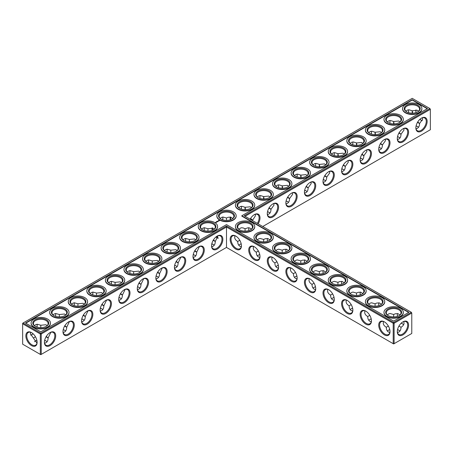 <?xml version="1.0" encoding="UTF-8"?>
<svg xmlns="http://www.w3.org/2000/svg" width="453" height="453" viewBox="0 0 453 453"><rect width="100%" height="100%" fill="white"/><g stroke="black" fill="none" stroke-linecap="round" stroke-linejoin="round"><path stroke-width="0.68" d="M245.073 231.109L245.073 228.731L245.073 231.109M248.72 228.867A7.984 4.609 -120 0 0 248.935 230.537M267.287 239.592A7.984 4.609 -120 0 0 267.508 241.256M285.86 250.311A7.984 4.609 -120 0 0 286.081 251.981M304.433 261.036A7.984 4.609 -120 0 0 304.648 262.7M323.006 271.755A7.984 4.609 -120 0 0 323.221 273.425M341.579 282.479A7.984 4.609 -120 0 0 341.794 284.15M360.152 293.204A7.984 4.609 -120 0 0 360.367 294.869M378.725 303.923A7.984 4.609 -120 0 0 378.94 305.594M397.298 314.648A7.984 4.609 -120 0 0 397.513 316.319M401.375 323.006A7.984 4.609 -120 0 0 402.711 324.025M245.073 216.291L430.35 109.32L430.35 129.739L262.751 226.5M427.156 121.376A7.984 4.609 120 0 0 421.511 118.114A7.984 4.609 120 0 0 415.865 127.893A7.984 4.609 120 0 0 421.511 131.155A7.984 4.609 120 0 0 427.156 121.376M408.583 132.1A7.984 4.609 120 0 0 402.938 128.839A7.984 4.609 120 0 0 397.292 138.618A7.984 4.609 120 0 0 402.938 141.88A7.984 4.609 120 0 0 408.583 132.1M390.01 142.82A7.984 4.609 120 0 0 384.365 139.558A7.984 4.609 120 0 0 378.719 149.337A7.984 4.609 120 0 0 384.365 152.599A7.984 4.609 120 0 0 390.01 142.82M371.437 153.544A7.984 4.609 120 0 0 365.792 150.283A7.984 4.609 120 0 0 360.146 160.062A7.984 4.609 120 0 0 365.792 163.323A7.984 4.609 120 0 0 371.437 153.544M352.864 164.263A7.984 4.609 120 0 0 347.219 161.008A7.984 4.609 120 0 0 341.573 170.787A7.984 4.609 120 0 0 347.219 174.043A7.984 4.609 120 0 0 352.864 164.263M334.291 174.988A7.984 4.609 120 0 0 328.646 171.727A7.984 4.609 120 0 0 323 181.506A7.984 4.609 120 0 0 328.646 184.767A7.984 4.609 120 0 0 334.291 174.988M315.724 185.713A7.984 4.609 120 0 0 310.073 182.451A7.984 4.609 120 0 0 304.427 192.231A7.984 4.609 120 0 0 310.073 195.492A7.984 4.609 120 0 0 315.724 185.713M297.151 196.432A7.984 4.609 120 0 0 291.505 193.176A7.984 4.609 120 0 0 285.86 202.955A7.984 4.609 120 0 0 291.505 206.211A7.984 4.609 120 0 0 297.151 196.432M278.578 207.157A7.984 4.609 120 0 0 272.933 203.895A7.984 4.609 120 0 0 267.287 213.674A7.984 4.609 120 0 0 272.933 216.936A7.984 4.609 120 0 0 278.578 207.157M258.119 223.827A7.984 4.609 120 0 0 260.005 217.882A7.984 4.609 120 0 0 254.359 214.62A7.984 4.609 120 0 0 250.152 219.224M411.33 312.281L411.777 313.051L411.33 312.281L393.651 322.491L226.5 225.985L40.776 333.21L23.097 323.006L22.65 323.776L40.328 333.986L40.776 333.21L41.223 333.986L40.328 333.986L40.328 354.399L40.776 354.659L41.223 354.399L40.328 354.399L22.65 344.189L22.65 323.261L412.224 98.341L429.903 108.55L244.178 215.775L411.33 312.281M226.5 247.429L226.5 227.015L393.204 323.261L394.099 323.261L393.651 322.491L393.204 323.261L393.204 343.68L394.099 343.68L411.777 333.47L411.777 313.051L394.099 323.261L394.099 343.68L393.651 343.935L226.5 247.429L41.223 354.399L41.223 333.986L226.5 227.015L226.5 225.985M248.867 227.757A7.356 4.247 -120 0 0 248.714 229.116A7.356 4.247 -120 0 0 248.85 230.56M267.44 238.482A7.356 4.247 -120 0 0 267.287 239.841A7.356 4.247 -120 0 0 267.423 241.285M286.013 249.201A7.356 4.247 -120 0 0 285.86 250.56A7.356 4.247 -120 0 0 285.996 252.01M304.58 259.926A7.356 4.247 -120 0 0 304.427 261.285A7.356 4.247 -120 0 0 304.563 262.729M323.153 270.651A7.356 4.247 -120 0 0 323 272.01A7.356 4.247 -120 0 0 323.136 273.453M341.726 281.37A7.356 4.247 -120 0 0 341.573 282.729A7.356 4.247 -120 0 0 341.709 284.173M360.299 292.094A7.356 4.247 -120 0 0 360.146 293.453A7.356 4.247 -120 0 0 360.282 294.897M378.872 302.814A7.356 4.247 -120 0 0 378.719 304.173A7.356 4.247 -120 0 0 378.855 305.622M397.445 313.538A7.356 4.247 -120 0 0 397.292 314.897A7.356 4.247 -120 0 0 397.428 316.341M401.307 323.063A7.356 4.247 -120 0 0 402.49 323.906A7.356 4.247 -120 0 0 403.748 324.45M430.35 109.32L429.903 108.55L430.35 109.32M415.871 127.627A7.356 4.247 120 0 0 417.389 130.747A7.356 4.247 120 0 0 423.057 128.777A7.356 4.247 120 0 0 426.262 121.376A7.356 4.247 120 0 0 424.738 118.007A7.356 4.247 120 0 0 421.284 118.25M397.298 138.352A7.356 4.247 120 0 0 398.816 141.472A7.356 4.247 120 0 0 404.484 139.501A7.356 4.247 120 0 0 407.694 132.1A7.356 4.247 120 0 0 406.171 128.731A7.356 4.247 120 0 0 402.711 128.975M378.725 149.077A7.356 4.247 120 0 0 380.243 152.191A7.356 4.247 120 0 0 385.911 150.22A7.356 4.247 120 0 0 389.121 142.82A7.356 4.247 120 0 0 387.598 139.456A7.356 4.247 120 0 0 384.138 139.7M360.152 159.796A7.356 4.247 120 0 0 361.67 162.916A7.356 4.247 120 0 0 367.338 160.945A7.356 4.247 120 0 0 370.548 153.544A7.356 4.247 120 0 0 369.025 150.175A7.356 4.247 120 0 0 365.565 150.419M341.579 170.521A7.356 4.247 120 0 0 343.097 173.635A7.356 4.247 120 0 0 348.765 171.664A7.356 4.247 120 0 0 351.975 164.263A7.356 4.247 120 0 0 350.452 160.9A7.356 4.247 120 0 0 346.992 161.143M323.006 181.245A7.356 4.247 120 0 0 324.524 184.36A7.356 4.247 120 0 0 330.192 182.389A7.356 4.247 120 0 0 333.402 174.988A7.356 4.247 120 0 0 331.879 171.619A7.356 4.247 120 0 0 328.419 171.863M304.433 191.964A7.356 4.247 120 0 0 305.951 195.084A7.356 4.247 120 0 0 311.619 193.114A7.356 4.247 120 0 0 314.829 185.713A7.356 4.247 120 0 0 313.306 182.344A7.356 4.247 120 0 0 309.846 182.587M285.86 202.689A7.356 4.247 120 0 0 287.378 205.804A7.356 4.247 120 0 0 293.046 203.833A7.356 4.247 120 0 0 296.256 196.432A7.356 4.247 120 0 0 294.733 193.069A7.356 4.247 120 0 0 291.273 193.312M267.287 213.408A7.356 4.247 120 0 0 268.81 216.528A7.356 4.247 120 0 0 274.473 214.558A7.356 4.247 120 0 0 277.683 207.157A7.356 4.247 120 0 0 276.16 203.788A7.356 4.247 120 0 0 272.706 204.031M257.361 223.386A7.356 4.247 120 0 0 259.11 217.882A7.356 4.247 120 0 0 257.587 214.512A7.356 4.247 120 0 0 254.133 214.756M35.362 341.064A7.984 4.609 180 0 1 36.903 340.418M44.637 340.413A7.984 4.609 180 0 1 46.189 341.064M63.21 329.693A7.984 4.609 180 0 1 64.762 330.339M81.783 318.969A7.984 4.609 180 0 1 83.335 319.614M100.356 308.244A7.984 4.609 180 0 1 101.908 308.895M118.929 297.525A7.984 4.609 180 0 1 120.481 298.17M137.497 286.8A7.984 4.609 180 0 1 139.054 287.445M156.07 276.081A7.984 4.609 180 0 1 157.627 276.726M174.643 265.356A7.984 4.609 180 0 1 176.194 266.002M193.216 254.631A7.984 4.609 180 0 1 194.767 255.282M211.789 243.912A7.984 4.609 180 0 1 213.34 244.558M239.66 244.558A7.984 4.609 180 0 1 241.211 243.912M258.233 255.282A7.984 4.609 180 0 1 259.784 254.631M276.806 266.002A7.984 4.609 180 0 1 278.357 265.356M295.373 276.726A7.984 4.609 180 0 1 296.93 276.081M267.508 211.744A7.984 4.609 180 0 1 269.059 212.389M286.081 201.019A7.984 4.609 180 0 1 287.632 201.664M304.648 190.3A7.984 4.609 180 0 1 306.205 190.945M323.221 179.575A7.984 4.609 180 0 1 324.778 180.22M341.794 168.85A7.984 4.609 180 0 1 343.346 169.501M360.367 158.131A7.984 4.609 180 0 1 361.919 158.776M378.94 147.406A7.984 4.609 180 0 1 380.492 148.052M397.513 136.681A7.984 4.609 180 0 1 399.065 137.333M416.086 125.962A7.984 4.609 180 0 1 417.638 126.608M313.946 287.445A7.984 4.609 180 0 1 315.503 286.8M332.519 298.17A7.984 4.609 180 0 1 334.071 297.525M351.092 308.895A7.984 4.609 180 0 1 352.644 308.244M369.665 319.614A7.984 4.609 180 0 1 371.217 318.969M388.238 330.339A7.984 4.609 180 0 1 389.79 329.693M397.513 329.693A7.984 4.609 180 0 1 399.065 330.339M412.224 99.717L427.524 108.55L241.806 215.775L408.957 312.281L393.651 321.115L226.5 224.614L40.776 331.839L25.476 323.006L412.224 99.717L412.224 100.056L25.77 323.176M402.938 334.886A7.984 4.609 -60 0 1 397.292 331.624A7.984 4.609 -60 0 1 402.938 321.845A7.984 4.609 -60 0 1 408.583 325.107A7.984 4.609 -60 0 1 402.938 334.886M251.375 229.207L249.971 228.063L248.261 227.729L245.073 228.731L243.035 227.887L241.16 227.774L238.771 229.207M269.943 239.926L267.899 238.561L265.282 238.72L263.646 239.456L263.646 241.834M263.646 239.456L260.09 238.459L258.442 238.941L257.344 239.926M288.516 250.651L286.472 249.286L283.855 249.444L282.219 250.175L282.219 252.553M282.219 250.175L278.657 249.184L277.015 249.66L275.917 250.651M307.089 261.375L305.045 260.005L302.428 260.169L300.792 260.9L300.792 263.278M300.792 260.9L297.23 259.903L295.588 260.384L294.49 261.375M325.662 272.094L323.618 270.73L320.996 270.888L319.359 271.619L319.359 274.003M319.359 271.619L315.803 270.628L314.161 271.104L313.063 272.094M344.235 282.819L342.191 281.455L339.569 281.613L337.932 282.344L337.932 284.722M337.932 282.344L334.376 281.347L332.734 281.828L331.636 282.819M362.808 293.538L360.764 292.174L358.142 292.332L356.505 293.068L356.505 295.447M356.505 293.068L352.949 292.072L351.307 292.553L350.209 293.538M381.381 304.263L379.337 302.898L376.715 303.057L375.078 303.787L375.078 306.166M375.078 303.787L371.522 302.797L369.88 303.272L368.776 304.263M398.946 326.058L401.007 327.247C402.989 326.064 404.008 324.648 404.053 323.006L403.748 321.556M399.954 314.988L397.91 313.623L395.288 313.782L393.651 314.512L393.651 316.89M393.651 314.512L390.095 313.516L388.453 313.997L387.349 314.988M421.284 120.277A7.961 4.598 60 0 1 419.954 119.264M416.097 112.582A7.961 4.598 60 0 1 415.882 110.928M422.309 117.831L422.609 119.264L419.58 123.522C419.489 126.608 418.3 128.346 416.018 128.737M403.736 128.55L404.036 129.988L401.007 134.241C400.916 137.333 399.727 139.071 397.445 139.462M385.163 139.275L385.463 140.707L382.434 144.966C382.343 148.052 381.154 149.79 378.872 150.186M366.59 150L366.89 151.432L363.861 155.685C363.77 158.776 362.581 160.515 360.299 160.906M348.017 160.719L348.317 162.157L345.288 166.41C345.197 169.501 344.008 171.24 341.726 171.63M329.444 171.444L329.75 172.876L326.715 177.134C326.624 180.22 325.441 181.959 323.153 182.349M310.871 182.163L311.177 183.601L308.142 187.853C308.051 190.945 306.868 192.684 304.58 193.074M292.298 192.887L292.604 194.326L289.569 198.578C289.478 201.664 288.295 203.408 286.013 203.799M273.731 203.612L274.031 205.045L271.002 209.303C270.911 212.389 269.722 214.127 267.44 214.518M255.158 214.331L255.458 215.77L252.412 220.532M44.654 340.328A7.356 4.247 180 0 1 45.98 340.933L45.98 340.933A7.356 4.247 180 0 1 47.078 341.743M34.485 341.738A7.356 4.247 180 0 1 35.577 340.933A7.356 4.247 180 0 1 36.886 340.333M63.227 329.603A7.356 4.247 180 0 1 64.547 330.209L64.547 330.209A7.356 4.247 180 0 1 65.651 331.024M81.8 318.884A7.356 4.247 180 0 1 83.12 319.49L83.12 319.49A7.356 4.247 180 0 1 84.224 320.299M100.373 308.159A7.356 4.247 180 0 1 101.693 308.765L101.693 308.765A7.356 4.247 180 0 1 102.791 309.575M118.946 297.44A7.356 4.247 180 0 1 120.266 298.04L120.266 298.04A7.356 4.247 180 0 1 121.364 298.855M137.519 286.715A7.356 4.247 180 0 1 138.839 287.321L138.839 287.321A7.356 4.247 180 0 1 139.937 288.131M156.092 275.99A7.356 4.247 180 0 1 157.412 276.596L157.412 276.596A7.356 4.247 180 0 1 158.51 277.406M174.665 265.271A7.356 4.247 180 0 1 175.985 265.871L175.985 265.871A7.356 4.247 180 0 1 177.083 266.687M193.233 254.546A7.356 4.247 180 0 1 194.558 255.152L194.558 255.152A7.356 4.247 180 0 1 195.656 255.962M211.806 243.822A7.356 4.247 180 0 1 213.125 244.427L213.125 244.427A7.356 4.247 180 0 1 214.229 245.243M238.771 245.243A7.356 4.247 180 0 1 239.875 244.427A7.356 4.247 180 0 1 241.194 243.822M257.344 255.962A7.356 4.247 180 0 1 258.442 255.152A7.356 4.247 180 0 1 259.767 254.546M275.917 266.687A7.356 4.247 180 0 1 277.015 265.871A7.356 4.247 180 0 1 278.335 265.271M294.49 277.406A7.356 4.247 180 0 1 295.588 276.596A7.356 4.247 180 0 1 296.908 275.99M267.525 211.659A7.356 4.247 180 0 1 268.844 212.259L268.844 212.259A7.356 4.247 180 0 1 269.943 213.074M286.098 200.934A7.356 4.247 180 0 1 287.417 201.54L287.417 201.54A7.356 4.247 180 0 1 288.516 202.349M304.671 190.209A7.356 4.247 180 0 1 305.99 190.815L305.99 190.815A7.356 4.247 180 0 1 307.089 191.625M323.244 179.49A7.356 4.247 180 0 1 324.563 180.09L324.563 180.09A7.356 4.247 180 0 1 325.662 180.906M341.817 168.765A7.356 4.247 180 0 1 343.136 169.371L343.136 169.371A7.356 4.247 180 0 1 344.235 170.181M360.384 158.04A7.356 4.247 180 0 1 361.709 158.646L361.709 158.646A7.356 4.247 180 0 1 362.808 159.462M378.957 147.321A7.356 4.247 180 0 1 380.277 147.927L380.277 147.927A7.356 4.247 180 0 1 381.381 148.737M397.53 136.596A7.356 4.247 180 0 1 398.85 137.202L398.85 137.202A7.356 4.247 180 0 1 399.954 138.012M416.103 125.877A7.356 4.247 180 0 1 417.423 126.478L417.423 126.478A7.356 4.247 180 0 1 418.521 127.293M313.063 288.131A7.356 4.247 180 0 1 314.161 287.321A7.356 4.247 180 0 1 315.481 286.715M331.636 298.855A7.356 4.247 180 0 1 332.734 298.04A7.356 4.247 180 0 1 334.054 297.44M350.209 309.575A7.356 4.247 180 0 1 351.307 308.765A7.356 4.247 180 0 1 352.627 308.159M368.776 320.299A7.356 4.247 180 0 1 369.88 319.49A7.356 4.247 180 0 1 371.2 318.884M397.53 329.603A7.356 4.247 180 0 1 398.85 330.209L398.85 330.209A7.356 4.247 180 0 1 399.954 331.024M387.349 331.024A7.356 4.247 180 0 1 388.453 330.209A7.356 4.247 180 0 1 389.773 329.603M241.806 215.775L241.806 216.121L408.657 312.451M427.23 108.72L412.224 100.056M402.711 321.981A7.356 4.247 -60 0 1 406.171 321.738A7.356 4.247 -60 0 1 407.298 327.632A7.356 4.247 -60 0 1 402.49 334.11A7.356 4.247 -60 0 1 398.816 334.478A7.356 4.247 -60 0 1 397.298 331.358M258.352 251.002L256.29 252.191C256.324 254.501 257.044 256.087 258.442 256.953L259.852 257.412M253.55 246.5L253.244 247.944C253.289 249.592 254.309 251.007 256.29 252.191M239.66 229.886A7.356 4.247 180 0 1 237.717 227.015A7.356 4.247 180 0 1 242.259 223.091A7.356 4.247 180 0 1 250.271 224.014A7.356 4.247 180 0 1 252.429 227.015A7.356 4.247 180 0 1 250.486 229.886M239.779 240.277L237.717 241.466C237.751 243.776 238.471 245.367 239.875 246.228L241.279 246.687M234.977 235.775L234.671 237.225C234.716 238.873 235.736 240.283 237.717 241.466M276.925 261.726L274.863 262.916C274.897 265.226 275.611 266.811 277.015 267.678L278.425 268.131M272.123 257.219L271.817 258.669C271.862 260.316 272.876 261.732 274.863 262.916M258.233 240.611A7.356 4.247 180 0 1 256.29 237.734A7.356 4.247 180 0 1 260.832 233.816A7.356 4.247 180 0 1 268.844 234.733A7.356 4.247 180 0 1 271.002 237.734A7.356 4.247 180 0 1 269.059 240.611M295.498 272.446L293.436 273.635C293.47 275.945 294.184 277.536 295.588 278.397L296.998 278.855M290.696 267.944L290.39 269.388C290.435 271.036 291.449 272.451 293.436 273.635M276.806 251.336A7.356 4.247 180 0 1 274.863 248.459A7.356 4.247 180 0 1 279.405 244.535A7.356 4.247 180 0 1 287.417 245.458A7.356 4.247 180 0 1 289.569 248.459A7.356 4.247 180 0 1 287.632 251.336M314.071 283.17L312.009 284.359C312.038 286.67 312.757 288.255 314.161 289.122L315.565 289.58M309.269 278.669L308.963 280.113C309.008 281.76 310.022 283.176 312.009 284.359M295.373 262.055A7.356 4.247 180 0 1 293.436 259.184A7.356 4.247 180 0 1 297.978 255.26A7.356 4.247 180 0 1 305.99 256.183A7.356 4.247 180 0 1 308.142 259.184A7.356 4.247 180 0 1 306.205 262.055M332.638 293.895L330.582 295.084C330.611 297.395 331.33 298.98 332.734 299.841L334.138 300.299M327.842 289.388L327.536 290.837C327.581 292.485 328.595 293.901 330.582 295.084M313.946 272.78A7.356 4.247 180 0 1 312.009 269.903A7.356 4.247 180 0 1 316.545 265.985A7.356 4.247 180 0 1 324.563 266.902A7.356 4.247 180 0 1 326.715 269.903A7.356 4.247 180 0 1 324.778 272.78M351.211 304.614L349.15 305.803C349.184 308.114 349.903 309.705 351.307 310.565L352.711 311.024M346.415 300.113L346.103 301.556C346.154 303.204 347.168 304.62 349.15 305.803M332.519 283.499A7.356 4.247 180 0 1 330.582 280.628A7.356 4.247 180 0 1 335.118 276.704A7.356 4.247 180 0 1 343.136 277.627A7.356 4.247 180 0 1 345.288 280.628A7.356 4.247 180 0 1 343.346 283.499M369.784 315.339L367.723 316.528C367.757 318.838 368.476 320.424 369.88 321.29L371.284 321.749M364.982 310.832L364.676 312.281C364.727 313.929 365.741 315.345 367.723 316.528M351.092 294.224A7.356 4.247 180 0 1 349.15 291.353A7.356 4.247 180 0 1 353.691 287.429A7.356 4.247 180 0 1 361.709 288.346A7.356 4.247 180 0 1 363.861 291.353A7.356 4.247 180 0 1 361.919 294.224M388.357 326.058L386.296 327.247C386.33 329.558 387.049 331.149 388.453 332.009L389.857 332.468M383.555 321.556L383.249 323.006C383.295 324.648 384.314 326.064 386.296 327.247M369.665 304.948A7.356 4.247 180 0 1 367.723 302.072A7.356 4.247 180 0 1 372.264 298.148A7.356 4.247 180 0 1 380.277 299.071A7.356 4.247 180 0 1 382.434 302.072A7.356 4.247 180 0 1 380.492 304.948M397.445 332.468L398.85 332.009C400.254 331.149 400.973 329.558 401.007 327.247M388.238 315.667A7.356 4.247 180 0 1 386.296 312.796A7.356 4.247 180 0 1 390.837 308.872A7.356 4.247 180 0 1 398.85 309.795A7.356 4.247 180 0 1 401.007 312.796A7.356 4.247 180 0 1 399.065 315.667M422.309 120.702A7.333 4.236 60 0 1 421.064 120.158A7.333 4.236 60 0 1 419.891 119.326M416.013 112.61A7.333 4.236 60 0 1 415.877 111.178A7.333 4.236 60 0 1 416.03 109.83M405.922 111.257L407.321 110.113L409.031 109.779L412.247 110.792L417.423 110.283L418.515 111.262M417.802 122.038C420.254 123.929 420.129 124.003 417.423 122.259M412.236 113.278C412.077 110.068 412.207 110 412.615 113.057M406.811 111.936A7.356 4.247 180 0 1 404.869 109.065A7.356 4.247 180 0 1 409.41 105.141A7.356 4.247 180 0 1 417.423 106.064A7.356 4.247 180 0 1 419.58 109.065A7.356 4.247 180 0 1 417.638 111.936M387.349 121.976L388.753 120.838L390.458 120.504L393.674 121.517L398.85 121.008L399.942 121.987M399.229 132.763C401.681 134.654 401.556 134.728 398.85 132.984M393.668 123.997C393.51 120.792 393.634 120.719 394.042 123.782M388.238 122.661A7.356 4.247 180 0 1 386.296 119.79A7.356 4.247 180 0 1 390.837 115.866A7.356 4.247 180 0 1 398.85 116.783A7.356 4.247 180 0 1 401.007 119.79A7.356 4.247 180 0 1 399.065 122.661M368.776 132.701L370.18 131.557L371.89 131.223L375.101 132.236L380.277 131.727L381.369 132.706M380.656 143.488C383.108 145.373 382.983 145.447 380.277 143.703M375.095 134.722C374.937 131.517 375.061 131.444 375.469 134.507M369.665 133.386A7.356 4.247 180 0 1 367.723 130.509A7.356 4.247 180 0 1 372.264 126.585A7.356 4.247 180 0 1 380.277 127.508A7.356 4.247 180 0 1 382.434 130.509A7.356 4.247 180 0 1 380.492 133.386M350.209 143.425L351.607 142.282L353.317 141.948L356.528 142.961L361.709 142.452L362.796 143.431M362.083 154.207C364.535 156.098 364.41 156.172 361.709 154.428M356.522 145.447C356.364 142.236 356.488 142.163 356.902 145.226M351.092 144.105A7.356 4.247 180 0 1 349.15 141.234A7.356 4.247 180 0 1 353.691 137.31A7.356 4.247 180 0 1 361.709 138.233A7.356 4.247 180 0 1 363.861 141.234A7.356 4.247 180 0 1 361.919 144.105M331.636 154.145L333.034 153.001L334.744 152.672L337.955 153.686L343.136 153.176L344.229 154.156M343.51 164.932C345.962 166.823 345.837 166.897 343.136 165.147M337.949 156.166C337.791 152.961 337.915 152.888 338.329 155.951M332.519 154.83A7.356 4.247 180 0 1 330.582 151.959A7.356 4.247 180 0 1 335.118 148.035A7.356 4.247 180 0 1 343.136 148.952A7.356 4.247 180 0 1 345.288 151.959A7.356 4.247 180 0 1 343.346 154.83M313.063 164.869L314.461 163.726L316.171 163.391L319.382 164.405L324.563 163.895L325.656 164.875M324.943 175.656C327.389 177.542 327.264 177.616 324.563 175.872M319.376 166.891C319.218 163.686 319.342 163.612 319.756 166.67M313.946 165.555A7.356 4.247 180 0 1 312.009 162.678A7.356 4.247 180 0 1 316.545 158.754A7.356 4.247 180 0 1 324.563 159.677A7.356 4.247 180 0 1 326.715 162.678A7.356 4.247 180 0 1 324.778 165.555M294.49 175.594L295.888 174.45L297.598 174.116L300.809 175.13L305.99 174.62L307.083 175.6M306.37 186.376C308.821 188.267 308.691 188.34 305.99 186.596M300.803 177.616C300.645 174.405 300.769 174.331 301.183 177.395M295.373 176.274A7.356 4.247 180 0 1 293.436 173.403A7.356 4.247 180 0 1 297.978 169.479A7.356 4.247 180 0 1 305.99 170.402A7.356 4.247 180 0 1 308.142 173.403A7.356 4.247 180 0 1 306.205 176.274M275.917 186.313L277.315 185.169L279.025 184.841L282.236 185.855L287.417 185.345L288.51 186.319M287.797 197.1C290.248 198.992 290.118 199.06 287.417 197.315M282.23 188.335C282.072 185.13 282.196 185.056 282.61 188.12M276.806 186.998A7.356 4.247 180 0 1 274.863 184.122A7.356 4.247 180 0 1 279.405 180.203A7.356 4.247 180 0 1 287.417 181.121A7.356 4.247 180 0 1 289.569 184.122A7.356 4.247 180 0 1 287.632 186.998M257.344 197.038L258.742 195.894L260.452 195.56L263.663 196.574L268.844 196.064L269.937 197.044M269.224 207.819C271.675 209.711 271.551 209.784 268.844 208.04M263.657 199.06C263.499 195.849 263.629 195.781 264.037 198.839M258.233 197.718A7.356 4.247 180 0 1 256.29 194.847A7.356 4.247 180 0 1 260.832 190.923A7.356 4.247 180 0 1 268.844 191.846A7.356 4.247 180 0 1 271.002 194.847A7.356 4.247 180 0 1 269.059 197.718M238.771 207.757L240.169 206.613L241.879 206.285L245.096 207.298L250.271 206.789L251.364 207.768M250.651 218.544C253.102 220.435 252.978 220.509 250.271 218.765M245.09 209.779C244.926 206.574 245.056 206.5 245.464 209.563M239.66 208.442A7.356 4.247 180 0 1 237.717 205.571A7.356 4.247 180 0 1 242.259 201.647A7.356 4.247 180 0 1 250.271 202.565A7.356 4.247 180 0 1 252.429 205.571A7.356 4.247 180 0 1 250.486 208.442M230.753 219.677A7.333 4.236 60 0 1 230.69 217.1M408.363 112.587A7.984 4.609 120 0 0 408.578 110.917M389.79 123.307A7.984 4.609 120 0 0 390.005 121.642M371.217 134.031A7.984 4.609 120 0 0 371.432 132.361M352.644 144.756A7.984 4.609 120 0 0 352.864 143.086M334.071 155.475A7.984 4.609 120 0 0 334.291 153.81M315.503 166.2A7.984 4.609 120 0 0 315.718 164.53M296.93 176.919A7.984 4.609 120 0 0 297.145 175.254M278.357 187.644A7.984 4.609 120 0 0 278.572 185.979M259.784 198.369A7.984 4.609 120 0 0 259.999 196.698M241.211 209.088A7.984 4.609 120 0 0 241.426 207.423M222.853 218.142A7.984 4.609 -60 0 1 222.638 219.813M204.28 228.867A7.984 4.609 -60 0 1 204.065 230.537M185.713 239.592A7.984 4.609 -60 0 1 185.492 241.256M167.14 250.311A7.984 4.609 -60 0 1 166.919 251.981M148.567 261.036A7.984 4.609 -60 0 1 148.352 262.7M129.994 271.755A7.984 4.609 -60 0 1 129.779 273.425M111.421 282.479A7.984 4.609 -60 0 1 111.206 284.15M92.848 293.204A7.984 4.609 -60 0 1 92.633 294.869M74.275 303.923A7.984 4.609 -60 0 1 74.06 305.594M55.702 314.648A7.984 4.609 -60 0 1 55.487 316.319M37.129 325.373A7.984 4.609 -60 0 1 36.914 327.038M33.046 333.736A7.984 4.609 -60 0 1 31.716 334.75M31.489 332.587L31.489 332.587A7.961 4.598 60 0 1 37.123 342.338A7.961 4.598 60 0 1 31.489 345.588A7.961 4.598 60 0 1 25.861 335.837A7.961 4.598 60 0 1 31.489 332.587L31.489 332.587M211.568 245.843A7.984 4.609 -60 0 1 217.214 236.064A7.984 4.609 -60 0 1 222.859 239.326A7.984 4.609 -60 0 1 217.214 249.105A7.984 4.609 -60 0 1 211.568 245.843M192.995 256.568A7.984 4.609 -60 0 1 198.641 246.789A7.984 4.609 -60 0 1 204.286 250.045A7.984 4.609 -60 0 1 198.641 259.824A7.984 4.609 -60 0 1 192.995 256.568M174.422 267.287A7.984 4.609 -60 0 1 180.068 257.508A7.984 4.609 -60 0 1 185.713 260.769A7.984 4.609 -60 0 1 180.068 270.549A7.984 4.609 -60 0 1 174.422 267.287M155.849 278.012A7.984 4.609 -60 0 1 161.495 268.233A7.984 4.609 -60 0 1 167.14 271.494A7.984 4.609 -60 0 1 161.495 281.273A7.984 4.609 -60 0 1 155.849 278.012M137.276 288.737A7.984 4.609 -60 0 1 142.927 278.957A7.984 4.609 -60 0 1 148.573 282.213A7.984 4.609 -60 0 1 142.927 291.992A7.984 4.609 -60 0 1 137.276 288.737M118.709 299.456A7.984 4.609 -60 0 1 124.354 289.677A7.984 4.609 -60 0 1 130 292.938A7.984 4.609 -60 0 1 124.354 302.717A7.984 4.609 -60 0 1 118.709 299.456M100.136 310.18A7.984 4.609 -60 0 1 105.781 300.401A7.984 4.609 -60 0 1 111.427 303.663A7.984 4.609 -60 0 1 105.781 313.442A7.984 4.609 -60 0 1 100.136 310.18M81.563 320.9A7.984 4.609 -60 0 1 87.208 311.12A7.984 4.609 -60 0 1 92.854 314.382A7.984 4.609 -60 0 1 87.208 324.161A7.984 4.609 -60 0 1 81.563 320.9M62.99 331.624A7.984 4.609 -60 0 1 68.635 321.845A7.984 4.609 -60 0 1 74.281 325.107A7.984 4.609 -60 0 1 68.635 334.886A7.984 4.609 -60 0 1 62.99 331.624M44.417 342.349A7.984 4.609 -60 0 1 50.062 332.57A7.984 4.609 -60 0 1 55.708 335.826A7.984 4.609 -60 0 1 50.062 345.605A7.984 4.609 -60 0 1 44.417 342.349M297.151 278.012A7.984 4.609 -120 0 0 291.505 268.233A7.984 4.609 -120 0 0 285.86 271.494A7.984 4.609 -120 0 0 291.505 281.273A7.984 4.609 -120 0 0 297.151 278.012M278.578 267.287A7.984 4.609 -120 0 0 272.933 257.508A7.984 4.609 -120 0 0 267.287 260.769A7.984 4.609 -120 0 0 272.933 270.549A7.984 4.609 -120 0 0 278.578 267.287M260.005 256.568A7.984 4.609 -120 0 0 254.359 246.789A7.984 4.609 -120 0 0 248.714 250.045A7.984 4.609 -120 0 0 254.359 259.824A7.984 4.609 -120 0 0 260.005 256.568M241.432 245.843A7.984 4.609 -120 0 0 235.786 236.064A7.984 4.609 -120 0 0 230.141 239.326A7.984 4.609 -120 0 0 235.786 249.105A7.984 4.609 -120 0 0 241.432 245.843M390.01 331.624A7.984 4.609 -120 0 0 384.365 321.845A7.984 4.609 -120 0 0 378.719 325.107A7.984 4.609 -120 0 0 384.365 334.886A7.984 4.609 -120 0 0 390.01 331.624M371.437 320.9A7.984 4.609 -120 0 0 365.792 311.12A7.984 4.609 -120 0 0 360.146 314.382A7.984 4.609 -120 0 0 365.792 324.161A7.984 4.609 -120 0 0 371.437 320.9M352.864 310.18A7.984 4.609 -120 0 0 347.219 300.401A7.984 4.609 -120 0 0 341.573 303.663A7.984 4.609 -120 0 0 347.219 313.442A7.984 4.609 -120 0 0 352.864 310.18M334.291 299.456A7.984 4.609 -120 0 0 328.646 289.677A7.984 4.609 -120 0 0 323 292.938A7.984 4.609 -120 0 0 328.646 302.717A7.984 4.609 -120 0 0 334.291 299.456M315.724 288.737A7.984 4.609 -120 0 0 310.073 278.957A7.984 4.609 -120 0 0 304.427 282.213A7.984 4.609 -120 0 0 310.073 291.992A7.984 4.609 -120 0 0 315.724 288.737M46.353 336.494C48.805 338.385 48.681 338.459 45.98 336.709M50.861 332.281L48.131 337.972C48.041 341.058 46.852 342.802 44.57 343.193M36.97 343.17L30.391 333.736L30.691 332.298M35.47 336.789L33.42 337.972M64.926 325.769C67.378 327.661 67.254 327.734 64.547 325.99M69.434 321.562L66.704 327.247C66.614 330.339 65.425 332.077 63.143 332.468M83.499 315.05C85.951 316.941 85.827 317.009 83.12 315.265M88.007 310.837L85.277 316.528C85.187 319.614 83.998 321.353 81.716 321.749M102.072 304.325C104.524 306.217 104.4 306.29 101.693 304.546M106.58 300.113L103.85 305.803C103.76 308.895 102.571 310.633 100.289 311.024M120.645 293.601C123.097 295.492 122.973 295.566 120.266 293.821M125.147 289.393L122.418 295.084C122.327 298.17 121.144 299.909 118.862 300.299M139.218 282.882C141.67 284.773 141.546 284.846 138.839 283.097M143.72 278.669L140.991 284.359C140.9 287.445 139.717 289.19 137.435 289.58M157.791 272.157C160.243 274.048 160.113 274.122 157.412 272.378M162.293 267.944L159.564 273.635C159.473 276.726 158.29 278.465 156.002 278.855M176.359 261.438C178.816 263.323 178.686 263.397 175.985 261.653M180.866 257.225L178.137 262.916C178.046 266.002 176.863 267.74 174.575 268.131M194.932 250.713C197.383 252.604 197.259 252.678 194.558 250.928M199.439 246.5L196.71 252.191C196.619 255.277 195.43 257.021 193.148 257.412M213.505 239.988C215.956 241.879 215.832 241.953 213.125 240.209M218.012 235.781L215.283 241.466C215.192 244.558 214.003 246.296 211.721 246.687M50.436 323.176A9.666 5.578 180 0 1 50.442 323.346A9.666 5.578 180 0 1 40.776 328.929A9.666 5.578 180 0 1 31.11 323.346A9.666 5.578 180 0 1 31.115 323.176M69.009 312.451A9.666 5.578 180 0 1 69.015 312.627A9.666 5.578 180 0 1 59.349 318.204A9.666 5.578 180 0 1 49.683 312.627A9.666 5.578 180 0 1 49.688 312.451M87.582 301.732A9.666 5.578 180 0 1 87.588 301.902A9.666 5.578 180 0 1 77.922 307.479A9.666 5.578 180 0 1 68.256 301.902A9.666 5.578 180 0 1 68.261 301.732M106.155 291.007A9.666 5.578 180 0 1 106.161 291.177A9.666 5.578 180 0 1 96.495 296.76A9.666 5.578 180 0 1 86.829 291.177A9.666 5.578 180 0 1 86.834 291.007M124.728 280.282A9.666 5.578 180 0 1 124.734 280.458A9.666 5.578 180 0 1 115.068 286.036A9.666 5.578 180 0 1 105.402 280.458A9.666 5.578 180 0 1 105.407 280.282M143.301 269.563A9.666 5.578 180 0 1 143.307 269.733A9.666 5.578 180 0 1 133.641 275.316A9.666 5.578 180 0 1 123.975 269.733A9.666 5.578 180 0 1 123.975 269.563M161.874 258.839A9.666 5.578 180 0 1 161.874 259.008A9.666 5.578 180 0 1 152.208 264.592A9.666 5.578 180 0 1 142.548 259.008A9.666 5.578 180 0 1 142.548 258.839M180.441 248.119A9.666 5.578 180 0 1 180.447 248.289A9.666 5.578 180 0 1 170.781 253.867A9.666 5.578 180 0 1 161.115 248.289A9.666 5.578 180 0 1 161.121 248.119M199.014 237.395A9.666 5.578 180 0 1 199.02 237.565A9.666 5.578 180 0 1 189.354 243.148A9.666 5.578 180 0 1 179.688 237.565A9.666 5.578 180 0 1 179.694 237.395M217.587 226.67A9.666 5.578 180 0 1 217.593 226.845A9.666 5.578 180 0 1 207.927 232.423A9.666 5.578 180 0 1 198.261 226.845A9.666 5.578 180 0 1 198.267 226.67M215.469 222.683L215.045 222.593L215.469 222.683M215.526 222.417L215.888 222.446L215.526 222.389M216.687 222.191L216.279 221.953L216.687 222.163M216.319 222.4L215.911 222.168L216.319 222.4M216.806 222.123L216.625 221.755L216.806 222.123M216.789 221.324L217.078 221.347L216.789 221.324M217.083 221.676L217.491 221.698L216.761 221.676L217.168 221.913M217.848 221.523L217.214 221.415L217.848 221.494M218.176 221.279L217.678 221.149L218.176 221.33M218.527 221.064L217.927 221.064L218.527 221.064M219.399 220.787L219.133 220.39L218.448 220.543L218.708 220.939L219.399 220.787M310.452 258.839A9.666 5.578 180 0 1 310.452 259.008A9.666 5.578 180 0 1 300.792 264.592A9.666 5.578 180 0 1 291.126 259.008A9.666 5.578 180 0 1 291.126 258.839M329.025 269.563A9.666 5.578 180 0 1 329.025 269.733A9.666 5.578 180 0 1 319.359 275.316A9.666 5.578 180 0 1 309.693 269.733A9.666 5.578 180 0 1 309.699 269.563M347.593 280.282A9.666 5.578 180 0 1 347.598 280.458A9.666 5.578 180 0 1 337.932 286.036A9.666 5.578 180 0 1 328.266 280.458A9.666 5.578 180 0 1 328.272 280.282M366.166 291.007A9.666 5.578 180 0 1 366.171 291.177A9.666 5.578 180 0 1 356.505 296.76A9.666 5.578 180 0 1 346.839 291.177A9.666 5.578 180 0 1 346.845 291.007M384.739 301.732A9.666 5.578 180 0 1 384.744 301.902A9.666 5.578 180 0 1 375.078 307.479A9.666 5.578 180 0 1 365.412 301.902A9.666 5.578 180 0 1 365.418 301.732M403.312 312.451A9.666 5.578 180 0 1 403.317 312.627A9.666 5.578 180 0 1 393.651 318.204A9.666 5.578 180 0 1 383.985 312.627A9.666 5.578 180 0 1 383.991 312.451M236.16 215.951A9.666 5.578 180 0 1 236.166 216.121A9.666 5.578 180 0 1 226.5 221.698A9.666 5.578 180 0 1 216.834 216.121A9.666 5.578 180 0 1 216.84 215.951M254.733 205.226A9.666 5.578 180 0 1 254.739 205.396A9.666 5.578 180 0 1 245.073 210.979A9.666 5.578 180 0 1 235.407 205.396A9.666 5.578 180 0 1 235.413 205.226M273.306 194.501A9.666 5.578 180 0 1 273.312 194.677A9.666 5.578 180 0 1 263.646 200.254A9.666 5.578 180 0 1 253.98 194.677A9.666 5.578 180 0 1 253.986 194.501M254.733 226.67A9.666 5.578 180 0 1 254.739 226.845A9.666 5.578 180 0 1 245.073 232.423A9.666 5.578 180 0 1 235.407 226.845A9.666 5.578 180 0 1 235.413 226.67M273.306 237.395A9.666 5.578 180 0 1 273.312 237.565A9.666 5.578 180 0 1 263.646 243.148A9.666 5.578 180 0 1 253.98 237.565A9.666 5.578 180 0 1 253.986 237.395M291.879 183.782A9.666 5.578 180 0 1 291.885 183.952A9.666 5.578 180 0 1 282.219 189.535A9.666 5.578 180 0 1 272.553 183.952A9.666 5.578 180 0 1 272.559 183.782M310.452 173.057A9.666 5.578 180 0 1 310.452 173.227A9.666 5.578 180 0 1 300.792 178.81A9.666 5.578 180 0 1 291.126 173.227A9.666 5.578 180 0 1 291.126 173.057M329.025 162.338A9.666 5.578 180 0 1 329.025 162.508A9.666 5.578 180 0 1 319.359 168.086A9.666 5.578 180 0 1 309.693 162.508A9.666 5.578 180 0 1 309.699 162.338M291.879 248.119A9.666 5.578 180 0 1 291.885 248.289A9.666 5.578 180 0 1 282.219 253.867A9.666 5.578 180 0 1 272.553 248.289A9.666 5.578 180 0 1 272.559 248.119M347.593 151.613A9.666 5.578 180 0 1 347.598 151.783A9.666 5.578 180 0 1 337.932 157.367A9.666 5.578 180 0 1 328.266 151.783A9.666 5.578 180 0 1 328.272 151.613M366.166 140.889A9.666 5.578 180 0 1 366.171 141.064A9.666 5.578 180 0 1 356.505 146.642A9.666 5.578 180 0 1 346.839 141.064A9.666 5.578 180 0 1 346.845 140.889M384.739 130.17A9.666 5.578 180 0 1 384.744 130.339A9.666 5.578 180 0 1 375.078 135.917A9.666 5.578 180 0 1 365.412 130.339A9.666 5.578 180 0 1 365.418 130.17M403.312 119.445A9.666 5.578 180 0 1 403.317 119.615A9.666 5.578 180 0 1 393.651 125.198A9.666 5.578 180 0 1 383.985 119.615A9.666 5.578 180 0 1 383.991 119.445M421.885 108.72A9.666 5.578 180 0 1 421.89 108.896A9.666 5.578 180 0 1 412.224 114.473A9.666 5.578 180 0 1 402.558 108.896A9.666 5.578 180 0 1 402.564 108.72M236.013 236.2A7.356 4.247 -120 0 0 232.553 235.956A7.356 4.247 -120 0 0 232.553 244.45A7.356 4.247 -120 0 0 239.909 248.697A7.356 4.247 -120 0 0 241.426 245.577M254.586 246.925A7.356 4.247 -120 0 0 251.126 246.681A7.356 4.247 -120 0 0 251.126 255.175A7.356 4.247 -120 0 0 258.482 259.416A7.356 4.247 -120 0 0 259.999 256.302M250.719 223.238A7.984 4.609 180 0 1 250.719 229.762A7.984 4.609 180 0 1 239.427 229.762A7.984 4.609 180 0 1 239.427 223.238A7.984 4.609 180 0 1 250.719 223.238M230.294 217.032A7.356 4.247 -120 0 0 230.141 218.391A7.356 4.247 -120 0 0 230.277 219.841M232.802 218.482L230.758 217.117L228.136 217.276L226.5 218.006L226.5 220.385M226.5 218.006L222.944 217.015L221.302 217.491L220.198 218.482M221.087 219.167A7.356 4.247 180 0 1 219.144 216.291A7.356 4.247 180 0 1 223.686 212.366A7.356 4.247 180 0 1 231.698 213.289A7.356 4.247 180 0 1 233.856 216.291A7.356 4.247 180 0 1 231.913 219.167M212.491 227.944A7.356 4.247 -120 0 0 212.633 230.226M216.336 236.647A7.356 4.247 -120 0 0 218.244 237.91M273.159 257.644A7.356 4.247 -120 0 0 269.699 257.4A7.356 4.247 -120 0 0 269.699 265.894A7.356 4.247 -120 0 0 277.055 270.141A7.356 4.247 -120 0 0 278.572 267.021M269.292 233.963A7.984 4.609 180 0 1 269.292 240.481A7.984 4.609 180 0 1 258 240.481A7.984 4.609 180 0 1 258 233.963A7.984 4.609 180 0 1 269.292 233.963M291.732 268.369A7.356 4.247 -120 0 0 288.272 268.125A7.356 4.247 -120 0 0 288.272 276.619A7.356 4.247 -120 0 0 295.628 280.866A7.356 4.247 -120 0 0 297.145 277.746M287.865 244.688A7.984 4.609 180 0 1 287.865 251.205A7.984 4.609 180 0 1 276.573 251.205A7.984 4.609 180 0 1 276.573 244.688A7.984 4.609 180 0 1 287.865 244.688M310.305 279.093A7.356 4.247 -120 0 0 306.845 278.85A7.356 4.247 -120 0 0 306.845 287.338A7.356 4.247 -120 0 0 314.201 291.585A7.356 4.247 -120 0 0 315.718 288.47M306.438 255.407A7.984 4.609 180 0 1 306.438 261.925A7.984 4.609 180 0 1 295.141 261.925A7.984 4.609 180 0 1 295.141 255.407A7.984 4.609 180 0 1 306.438 255.407M328.878 289.812A7.356 4.247 -120 0 0 325.418 289.569A7.356 4.247 -120 0 0 325.418 298.063A7.356 4.247 -120 0 0 332.768 302.31A7.356 4.247 -120 0 0 334.291 299.19M325.011 266.132A7.984 4.609 180 0 1 325.011 272.649A7.984 4.609 180 0 1 313.714 272.649A7.984 4.609 180 0 1 313.714 266.132A7.984 4.609 180 0 1 325.011 266.132M347.445 300.537A7.356 4.247 -120 0 0 343.991 300.294A7.356 4.247 -120 0 0 343.991 308.787A7.356 4.247 -120 0 0 351.341 313.029A7.356 4.247 -120 0 0 352.864 309.914M343.578 276.851A7.984 4.609 180 0 1 343.578 283.374A7.984 4.609 180 0 1 332.287 283.374A7.984 4.609 180 0 1 332.287 276.851A7.984 4.609 180 0 1 343.578 276.851M366.018 311.262A7.356 4.247 -120 0 0 362.559 311.018A7.356 4.247 -120 0 0 362.559 319.507A7.356 4.247 -120 0 0 369.914 323.753A7.356 4.247 -120 0 0 371.432 320.639M362.151 287.576A7.984 4.609 180 0 1 362.151 294.093A7.984 4.609 180 0 1 350.86 294.093A7.984 4.609 180 0 1 350.86 287.576A7.984 4.609 180 0 1 362.151 287.576M384.591 321.981A7.356 4.247 -120 0 0 381.132 321.738A7.356 4.247 -120 0 0 381.132 330.231A7.356 4.247 -120 0 0 388.487 334.478A7.356 4.247 -120 0 0 390.005 331.358M380.724 298.3A7.984 4.609 180 0 1 380.724 304.818A7.984 4.609 180 0 1 369.433 304.818A7.984 4.609 180 0 1 369.433 298.3A7.984 4.609 180 0 1 380.724 298.3M399.297 309.02A7.984 4.609 180 0 1 399.297 315.543A7.984 4.609 180 0 1 388.006 315.543A7.984 4.609 180 0 1 388.006 309.02A7.984 4.609 180 0 1 399.297 309.02M408.447 112.61A7.356 4.247 120 0 0 408.583 111.166A7.356 4.247 120 0 0 408.43 109.807M417.87 105.289A7.984 4.609 180 0 1 417.87 111.812A7.984 4.609 180 0 1 406.579 111.812A7.984 4.609 180 0 1 406.579 105.289A7.984 4.609 180 0 1 417.87 105.289M389.874 123.335A7.356 4.247 120 0 0 390.01 121.891A7.356 4.247 120 0 0 389.857 120.532M399.297 116.013A7.984 4.609 180 0 1 399.297 122.531A7.984 4.609 180 0 1 388.006 122.531A7.984 4.609 180 0 1 388.006 116.013A7.984 4.609 180 0 1 399.297 116.013M371.301 134.06A7.356 4.247 120 0 0 371.437 132.61A7.356 4.247 120 0 0 371.284 131.251M380.724 126.738A7.984 4.609 180 0 1 380.724 133.256A7.984 4.609 180 0 1 369.433 133.256A7.984 4.609 180 0 1 369.433 126.738A7.984 4.609 180 0 1 380.724 126.738M352.728 144.779A7.356 4.247 120 0 0 352.864 143.335A7.356 4.247 120 0 0 352.711 141.976M362.151 137.457A7.984 4.609 180 0 1 362.151 143.98A7.984 4.609 180 0 1 350.86 143.98A7.984 4.609 180 0 1 350.86 137.457A7.984 4.609 180 0 1 362.151 137.457M334.155 155.504A7.356 4.247 120 0 0 334.291 154.06A7.356 4.247 120 0 0 334.138 152.701M343.578 148.182A7.984 4.609 180 0 1 343.578 154.7A7.984 4.609 180 0 1 332.287 154.7A7.984 4.609 180 0 1 332.287 148.182A7.984 4.609 180 0 1 343.578 148.182M315.582 166.228A7.356 4.247 120 0 0 315.724 164.779A7.356 4.247 120 0 0 315.565 163.42M325.011 158.907A7.984 4.609 180 0 1 325.011 165.424A7.984 4.609 180 0 1 313.714 165.424A7.984 4.609 180 0 1 313.714 158.907A7.984 4.609 180 0 1 325.011 158.907M297.015 176.947A7.356 4.247 120 0 0 297.151 175.504A7.356 4.247 120 0 0 296.998 174.145M306.438 169.626A7.984 4.609 180 0 1 306.438 176.149A7.984 4.609 180 0 1 295.141 176.149A7.984 4.609 180 0 1 295.141 169.626A7.984 4.609 180 0 1 306.438 169.626M278.442 187.672A7.356 4.247 120 0 0 278.578 186.228A7.356 4.247 120 0 0 278.425 184.869M287.865 180.351A7.984 4.609 180 0 1 287.865 186.868A7.984 4.609 180 0 1 276.573 186.868A7.984 4.609 180 0 1 276.573 180.351A7.984 4.609 180 0 1 287.865 180.351M259.869 198.391A7.356 4.247 120 0 0 260.005 196.947A7.356 4.247 120 0 0 259.852 195.588M269.292 191.07A7.984 4.609 180 0 1 269.292 197.593A7.984 4.609 180 0 1 258 197.593A7.984 4.609 180 0 1 258 191.07A7.984 4.609 180 0 1 269.292 191.07M241.296 209.116A7.356 4.247 120 0 0 241.432 207.672A7.356 4.247 120 0 0 241.279 206.313M250.719 201.795A7.984 4.609 180 0 1 250.719 208.312A7.984 4.609 180 0 1 239.427 208.312A7.984 4.609 180 0 1 239.427 201.795A7.984 4.609 180 0 1 250.719 201.795M230.147 218.142A7.984 4.609 -120 0 0 230.362 219.813M222.706 217.032A7.356 4.247 -60 0 1 222.859 218.391A7.356 4.247 -60 0 1 222.723 219.841M204.133 227.757A7.356 4.247 -60 0 1 204.286 229.116A7.356 4.247 -60 0 1 204.15 230.56M185.56 238.482A7.356 4.247 -60 0 1 185.713 239.841A7.356 4.247 -60 0 1 185.577 241.285M166.987 249.201A7.356 4.247 -60 0 1 167.14 250.56A7.356 4.247 -60 0 1 167.004 252.01M148.42 259.926A7.356 4.247 -60 0 1 148.573 261.285A7.356 4.247 -60 0 1 148.437 262.729M129.847 270.651A7.356 4.247 -60 0 1 130 272.01A7.356 4.247 -60 0 1 129.864 273.453M111.274 281.37A7.356 4.247 -60 0 1 111.427 282.729A7.356 4.247 -60 0 1 111.291 284.173M92.701 292.094A7.356 4.247 -60 0 1 92.854 293.453A7.356 4.247 -60 0 1 92.718 294.897M74.128 302.814A7.356 4.247 -60 0 1 74.281 304.173A7.356 4.247 -60 0 1 74.145 305.622M55.555 313.538A7.356 4.247 -60 0 1 55.708 314.897A7.356 4.247 -60 0 1 55.572 316.341M36.982 324.263A7.356 4.247 -60 0 1 37.135 325.622A7.356 4.247 -60 0 1 36.999 327.066M33.109 333.793A7.356 4.247 -60 0 1 31.937 334.625A7.356 4.247 -60 0 1 30.691 335.169M37.118 342.072A7.333 4.236 60 0 1 35.6 345.18A7.333 4.236 60 0 1 28.267 340.945A7.333 4.236 60 0 1 28.267 332.479A7.333 4.236 60 0 1 31.716 332.723M216.987 236.2A7.356 4.247 -60 0 1 220.447 235.956A7.356 4.247 -60 0 1 220.447 244.45A7.356 4.247 -60 0 1 213.091 248.697A7.356 4.247 -60 0 1 211.574 245.577M198.414 246.925A7.356 4.247 -60 0 1 201.874 246.681A7.356 4.247 -60 0 1 201.874 255.175A7.356 4.247 -60 0 1 194.518 259.416A7.356 4.247 -60 0 1 193.001 256.302M179.841 257.644A7.356 4.247 -60 0 1 183.301 257.4A7.356 4.247 -60 0 1 183.301 265.894A7.356 4.247 -60 0 1 175.945 270.141A7.356 4.247 -60 0 1 174.428 267.021M161.268 268.369A7.356 4.247 -60 0 1 164.728 268.125A7.356 4.247 -60 0 1 164.728 276.619A7.356 4.247 -60 0 1 157.372 280.866A7.356 4.247 -60 0 1 155.855 277.746M142.695 279.093A7.356 4.247 -60 0 1 146.155 278.85A7.356 4.247 -60 0 1 146.155 287.338A7.356 4.247 -60 0 1 138.799 291.585A7.356 4.247 -60 0 1 137.282 288.47M124.122 289.812A7.356 4.247 -60 0 1 127.582 289.569A7.356 4.247 -60 0 1 127.582 298.063A7.356 4.247 -60 0 1 120.232 302.31A7.356 4.247 -60 0 1 118.709 299.19M105.555 300.537A7.356 4.247 -60 0 1 109.009 300.294A7.356 4.247 -60 0 1 109.009 308.787A7.356 4.247 -60 0 1 101.659 313.029A7.356 4.247 -60 0 1 100.136 309.914M86.982 311.262A7.356 4.247 -60 0 1 90.441 311.018A7.356 4.247 -60 0 1 90.441 319.507A7.356 4.247 -60 0 1 83.086 323.753A7.356 4.247 -60 0 1 81.568 320.639M68.409 321.981A7.356 4.247 -60 0 1 71.868 321.738A7.356 4.247 -60 0 1 71.868 330.231A7.356 4.247 -60 0 1 64.513 334.478A7.356 4.247 -60 0 1 62.995 331.358M49.836 332.706A7.356 4.247 -60 0 1 53.295 332.462A7.356 4.247 -60 0 1 53.295 340.956A7.356 4.247 -60 0 1 45.94 345.197A7.356 4.247 -60 0 1 44.422 342.083M40.793 327.615L40.798 325.248L45.98 324.739L47.067 325.718M34.479 325.707L35.577 324.722L37.22 324.24L40.798 325.248M59.366 316.89L59.371 314.524L64.547 314.014L65.64 314.994M53.046 314.988L54.15 313.997L55.793 313.516L59.371 314.524M77.939 306.166L77.944 303.799L83.12 303.289L84.213 304.269M71.619 304.263L72.723 303.272L74.366 302.797L77.944 303.799M96.506 295.447L96.517 293.08L101.693 292.57L102.786 293.55M90.192 293.538L91.291 292.553L92.939 292.072L96.517 293.08M115.079 284.722L115.085 282.355L120.266 281.845L121.359 282.825M108.765 282.819L109.864 281.828L111.506 281.347L115.085 282.355M133.652 274.003L133.658 271.636L138.839 271.121L139.932 272.1M127.338 272.094L128.437 271.104L130.079 270.628L133.658 271.636M152.225 263.278L152.231 260.911L157.412 260.401L158.505 261.381M145.911 261.375L147.01 260.384L148.652 259.903L152.231 260.911M170.798 252.553L170.804 250.186L175.985 249.677L177.078 250.656M164.484 250.651L165.583 249.66L167.225 249.184L170.804 250.186M189.371 241.834L189.377 239.467L194.558 238.958L195.651 239.937M183.057 239.926L184.156 238.941L185.798 238.459L189.377 239.467M207.944 231.109L207.95 228.742L213.125 228.233L214.218 229.212M218.142 238.289A7.333 4.236 60 0 1 215.962 236.947M212.18 230.401A7.333 4.236 60 0 1 212.112 227.842M201.625 229.207L202.729 228.216L204.371 227.734L207.95 228.742M33.941 319.059A9.666 5.578 0 0 0 31.11 323.006A9.666 5.578 0 0 0 40.776 328.584A9.666 5.578 0 0 0 50.442 323.006A9.666 5.578 0 0 0 44.473 317.847A9.666 5.578 0 0 0 33.941 319.059M52.514 308.334A9.666 5.578 0 0 0 49.683 312.281A9.666 5.578 0 0 0 59.349 317.859A9.666 5.578 0 0 0 69.015 312.281A9.666 5.578 0 0 0 63.046 307.123A9.666 5.578 0 0 0 52.514 308.334M71.087 297.61A9.666 5.578 0 0 0 68.256 301.556A9.666 5.578 0 0 0 77.922 307.14A9.666 5.578 0 0 0 87.588 301.556A9.666 5.578 0 0 0 81.619 296.404A9.666 5.578 0 0 0 71.087 297.61M89.66 286.891A9.666 5.578 0 0 0 86.829 290.837A9.666 5.578 0 0 0 96.495 296.415A9.666 5.578 0 0 0 106.161 290.837A9.666 5.578 0 0 0 100.192 285.679A9.666 5.578 0 0 0 89.66 286.891M108.233 276.166A9.666 5.578 0 0 0 105.402 280.113A9.666 5.578 0 0 0 115.068 285.696A9.666 5.578 0 0 0 124.734 280.113A9.666 5.578 0 0 0 118.765 274.96A9.666 5.578 0 0 0 108.233 276.166M126.806 265.447A9.666 5.578 0 0 0 123.975 269.388A9.666 5.578 0 0 0 133.641 274.971A9.666 5.578 0 0 0 143.307 269.388A9.666 5.578 0 0 0 137.338 264.235A9.666 5.578 0 0 0 126.806 265.447M145.373 254.722A9.666 5.578 0 0 0 142.548 258.669A9.666 5.578 0 0 0 152.208 264.246A9.666 5.578 0 0 0 161.874 258.669A9.666 5.578 0 0 0 155.911 253.51A9.666 5.578 0 0 0 145.373 254.722M163.946 243.997A9.666 5.578 0 0 0 161.115 247.944A9.666 5.578 0 0 0 170.781 253.527A9.666 5.578 0 0 0 180.447 247.944A9.666 5.578 0 0 0 174.484 242.791A9.666 5.578 0 0 0 163.946 243.997M182.519 233.278A9.666 5.578 0 0 0 179.688 237.225A9.666 5.578 0 0 0 189.354 242.802A9.666 5.578 0 0 0 199.02 237.225A9.666 5.578 0 0 0 193.052 232.066A9.666 5.578 0 0 0 182.519 233.278M201.092 222.553A9.666 5.578 0 0 0 198.261 226.5A9.666 5.578 0 0 0 207.927 232.078A9.666 5.578 0 0 0 217.593 226.5A9.666 5.578 0 0 0 211.625 221.341A9.666 5.578 0 0 0 201.092 222.553M219.354 220.492L218.493 220.492M293.957 254.722A9.666 5.578 0 0 0 291.126 258.669A9.666 5.578 0 0 0 300.792 264.246A9.666 5.578 0 0 0 310.452 258.669A9.666 5.578 0 0 0 304.49 253.51A9.666 5.578 0 0 0 293.957 254.722M312.525 265.447A9.666 5.578 0 0 0 309.693 269.388A9.666 5.578 0 0 0 319.359 274.971A9.666 5.578 0 0 0 329.025 269.388A9.666 5.578 0 0 0 323.063 264.235A9.666 5.578 0 0 0 312.525 265.447M331.098 276.166A9.666 5.578 0 0 0 328.266 280.113A9.666 5.578 0 0 0 337.932 285.696A9.666 5.578 0 0 0 347.598 280.113A9.666 5.578 0 0 0 341.636 274.96A9.666 5.578 0 0 0 331.098 276.166M349.671 286.891A9.666 5.578 0 0 0 346.839 290.837A9.666 5.578 0 0 0 356.505 296.415A9.666 5.578 0 0 0 366.171 290.837A9.666 5.578 0 0 0 360.203 285.679A9.666 5.578 0 0 0 349.671 286.891M368.244 297.61A9.666 5.578 0 0 0 365.412 301.556A9.666 5.578 0 0 0 375.078 307.14A9.666 5.578 0 0 0 384.744 301.556A9.666 5.578 0 0 0 378.776 296.404A9.666 5.578 0 0 0 368.244 297.61M386.817 308.334A9.666 5.578 0 0 0 383.985 312.281A9.666 5.578 0 0 0 393.651 317.859A9.666 5.578 0 0 0 403.317 312.281A9.666 5.578 0 0 0 397.349 307.123A9.666 5.578 0 0 0 386.817 308.334M219.665 211.828A9.666 5.578 0 0 0 216.834 215.775A9.666 5.578 0 0 0 226.5 221.358A9.666 5.578 0 0 0 236.166 215.775A9.666 5.578 0 0 0 230.198 210.622A9.666 5.578 0 0 0 219.665 211.828M238.238 201.109A9.666 5.578 0 0 0 235.407 205.056A9.666 5.578 0 0 0 245.073 210.634A9.666 5.578 0 0 0 254.739 205.056A9.666 5.578 0 0 0 248.771 199.898A9.666 5.578 0 0 0 238.238 201.109M256.811 190.385A9.666 5.578 0 0 0 253.98 194.331A9.666 5.578 0 0 0 263.646 199.915A9.666 5.578 0 0 0 273.312 194.331A9.666 5.578 0 0 0 267.344 189.178A9.666 5.578 0 0 0 256.811 190.385M238.238 222.553A9.666 5.578 0 0 0 235.407 226.5A9.666 5.578 0 0 0 245.073 232.078A9.666 5.578 0 0 0 254.739 226.5A9.666 5.578 0 0 0 248.771 221.341A9.666 5.578 0 0 0 238.238 222.553M256.811 233.278A9.666 5.578 0 0 0 253.98 237.225A9.666 5.578 0 0 0 263.646 242.802A9.666 5.578 0 0 0 273.312 237.225A9.666 5.578 0 0 0 267.344 232.066A9.666 5.578 0 0 0 256.811 233.278M275.384 179.665A9.666 5.578 0 0 0 272.553 183.607A9.666 5.578 0 0 0 282.219 189.19A9.666 5.578 0 0 0 291.885 183.607A9.666 5.578 0 0 0 285.917 178.454A9.666 5.578 0 0 0 275.384 179.665M293.957 168.941A9.666 5.578 0 0 0 291.126 172.887A9.666 5.578 0 0 0 300.792 178.465A9.666 5.578 0 0 0 310.452 172.887A9.666 5.578 0 0 0 304.49 167.729A9.666 5.578 0 0 0 293.957 168.941M312.525 158.216A9.666 5.578 0 0 0 309.693 162.163A9.666 5.578 0 0 0 319.359 167.746A9.666 5.578 0 0 0 329.025 162.163A9.666 5.578 0 0 0 323.063 157.01A9.666 5.578 0 0 0 312.525 158.216M275.384 243.997A9.666 5.578 0 0 0 272.553 247.944A9.666 5.578 0 0 0 282.219 253.527A9.666 5.578 0 0 0 291.885 247.944A9.666 5.578 0 0 0 285.917 242.791A9.666 5.578 0 0 0 275.384 243.997M331.098 147.497A9.666 5.578 0 0 0 328.266 151.444A9.666 5.578 0 0 0 337.932 157.021A9.666 5.578 0 0 0 347.598 151.444A9.666 5.578 0 0 0 341.636 146.285A9.666 5.578 0 0 0 331.098 147.497M349.671 136.772A9.666 5.578 0 0 0 346.839 140.719A9.666 5.578 0 0 0 356.505 146.296A9.666 5.578 0 0 0 366.171 140.719A9.666 5.578 0 0 0 360.203 135.566A9.666 5.578 0 0 0 349.671 136.772M368.244 126.053A9.666 5.578 0 0 0 365.412 129.994A9.666 5.578 0 0 0 375.078 135.577A9.666 5.578 0 0 0 384.744 129.994A9.666 5.578 0 0 0 378.776 124.841A9.666 5.578 0 0 0 368.244 126.053M386.817 115.328A9.666 5.578 0 0 0 383.985 119.275A9.666 5.578 0 0 0 393.651 124.852A9.666 5.578 0 0 0 403.317 119.275A9.666 5.578 0 0 0 397.349 114.116A9.666 5.578 0 0 0 386.817 115.328M405.39 104.603A9.666 5.578 0 0 0 402.558 108.55A9.666 5.578 0 0 0 412.224 114.133A9.666 5.578 0 0 0 421.89 108.55A9.666 5.578 0 0 0 415.922 103.397A9.666 5.578 0 0 0 405.39 104.603M232.146 212.519A7.984 4.609 180 0 1 232.146 219.037A7.984 4.609 180 0 1 220.854 219.037A7.984 4.609 180 0 1 220.854 212.519A7.984 4.609 180 0 1 232.146 212.519M35.362 326.392A7.356 4.247 180 0 1 33.42 323.516A7.356 4.247 180 0 1 37.961 319.597A7.356 4.247 180 0 1 45.98 320.514A7.356 4.247 180 0 1 48.131 323.516A7.356 4.247 180 0 1 46.189 326.392M53.935 315.667A7.356 4.247 180 0 1 51.993 312.796A7.356 4.247 180 0 1 56.534 308.872A7.356 4.247 180 0 1 64.547 309.795A7.356 4.247 180 0 1 66.704 312.796A7.356 4.247 180 0 1 64.762 315.667M72.508 304.948A7.356 4.247 180 0 1 70.566 302.072A7.356 4.247 180 0 1 75.107 298.148A7.356 4.247 180 0 1 83.12 299.071A7.356 4.247 180 0 1 85.277 302.072A7.356 4.247 180 0 1 83.335 304.948M91.081 294.224A7.356 4.247 180 0 1 89.139 291.353A7.356 4.247 180 0 1 93.68 287.429A7.356 4.247 180 0 1 101.693 288.346A7.356 4.247 180 0 1 103.85 291.353A7.356 4.247 180 0 1 101.908 294.224M109.654 283.499A7.356 4.247 180 0 1 107.712 280.628A7.356 4.247 180 0 1 112.253 276.704A7.356 4.247 180 0 1 120.266 277.627A7.356 4.247 180 0 1 122.418 280.628A7.356 4.247 180 0 1 120.481 283.499M128.222 272.78A7.356 4.247 180 0 1 126.285 269.903A7.356 4.247 180 0 1 130.826 265.985A7.356 4.247 180 0 1 138.839 266.902A7.356 4.247 180 0 1 140.991 269.903A7.356 4.247 180 0 1 139.054 272.78M146.795 262.055A7.356 4.247 180 0 1 144.858 259.184A7.356 4.247 180 0 1 149.394 255.26A7.356 4.247 180 0 1 157.412 256.183A7.356 4.247 180 0 1 159.564 259.184A7.356 4.247 180 0 1 157.627 262.055M165.368 251.336A7.356 4.247 180 0 1 163.431 248.459A7.356 4.247 180 0 1 167.967 244.535A7.356 4.247 180 0 1 175.985 245.458A7.356 4.247 180 0 1 178.137 248.459A7.356 4.247 180 0 1 176.194 251.336M183.941 240.611A7.356 4.247 180 0 1 181.998 237.734A7.356 4.247 180 0 1 186.54 233.816A7.356 4.247 180 0 1 194.558 234.733A7.356 4.247 180 0 1 196.71 237.734A7.356 4.247 180 0 1 194.767 240.611M202.514 229.886A7.356 4.247 180 0 1 200.571 227.015A7.356 4.247 180 0 1 205.113 223.091A7.356 4.247 180 0 1 213.125 224.014A7.356 4.247 180 0 1 215.283 227.015A7.356 4.247 180 0 1 213.34 229.886M46.421 319.744A7.984 4.609 180 0 1 46.421 326.262A7.984 4.609 180 0 1 35.13 326.262A7.984 4.609 180 0 1 35.13 319.744A7.984 4.609 180 0 1 46.421 319.744M64.994 309.02A7.984 4.609 180 0 1 64.994 315.543A7.984 4.609 180 0 1 53.703 315.543A7.984 4.609 180 0 1 53.703 309.02A7.984 4.609 180 0 1 64.994 309.02M83.567 298.3A7.984 4.609 180 0 1 83.567 304.818A7.984 4.609 180 0 1 72.276 304.818A7.984 4.609 180 0 1 72.276 298.3A7.984 4.609 180 0 1 83.567 298.3M102.14 287.576A7.984 4.609 180 0 1 102.14 294.093A7.984 4.609 180 0 1 90.849 294.093A7.984 4.609 180 0 1 90.849 287.576A7.984 4.609 180 0 1 102.14 287.576M120.713 276.851A7.984 4.609 180 0 1 120.713 283.374A7.984 4.609 180 0 1 109.422 283.374A7.984 4.609 180 0 1 109.422 276.851A7.984 4.609 180 0 1 120.713 276.851M139.286 266.132A7.984 4.609 180 0 1 139.286 272.649A7.984 4.609 180 0 1 127.989 272.649A7.984 4.609 180 0 1 127.995 266.132A7.984 4.609 180 0 1 139.286 266.132M157.859 255.407A7.984 4.609 180 0 1 157.859 261.925A7.984 4.609 180 0 1 146.562 261.925A7.984 4.609 180 0 1 146.562 255.407A7.984 4.609 180 0 1 157.859 255.407M176.427 244.688A7.984 4.609 180 0 1 176.427 251.205A7.984 4.609 180 0 1 165.135 251.205A7.984 4.609 180 0 1 165.135 244.688A7.984 4.609 180 0 1 176.427 244.688M195 233.963A7.984 4.609 180 0 1 195 240.481A7.984 4.609 180 0 1 183.708 240.481A7.984 4.609 180 0 1 183.708 233.963A7.984 4.609 180 0 1 195 233.963M213.573 223.238A7.984 4.609 180 0 1 213.573 229.762A7.984 4.609 180 0 1 202.281 229.762A7.984 4.609 180 0 1 202.281 223.238A7.984 4.609 180 0 1 213.573 223.238M219.105 220.854L218.686 220.804L218.827 220.526L219.02 220.888M31.11 323.006L31.11 323.346M50.442 323.006L50.442 323.346M49.683 312.281L49.683 312.627M69.015 312.281L69.015 312.627M68.256 301.556L68.256 301.902M87.588 301.556L87.588 301.902M86.829 290.837L86.829 291.177M106.161 290.837L106.161 291.177M105.402 280.113L105.402 280.458M124.734 280.113L124.734 280.458M123.975 269.388L123.975 269.733M143.307 269.388L143.307 269.733M142.548 258.669L142.548 259.008M161.874 258.669L161.874 259.008M161.115 247.944L161.115 248.289M180.447 247.944L180.447 248.289M179.688 237.225L179.688 237.565M199.02 237.225L199.02 237.565M198.261 226.5L198.261 226.845M217.593 226.5L217.593 226.845M291.126 258.669L291.126 259.008M310.452 258.669L310.452 259.008M309.693 269.388L309.693 269.733M329.025 269.388L329.025 269.733M328.266 280.113L328.266 280.458M347.598 280.113L347.598 280.458M346.839 290.837L346.839 291.177M366.171 290.837L366.171 291.177M365.412 301.556L365.412 301.902M384.744 301.556L384.744 301.902M383.985 312.281L383.985 312.627M403.317 312.281L403.317 312.627M216.834 215.775L216.834 216.121M236.166 215.775L236.166 216.121M235.407 205.056L235.407 205.396M254.739 205.056L254.739 205.396M253.98 194.331L253.98 194.677M273.312 194.331L273.312 194.677M235.407 226.5L235.407 226.845M254.739 226.5L254.739 226.845M253.98 237.225L253.98 237.565M273.312 237.225L273.312 237.565M272.553 183.607L272.553 183.952M291.885 183.607L291.885 183.952M291.126 172.887L291.126 173.227M310.452 172.887L310.452 173.227M309.693 162.163L309.693 162.508M329.025 162.163L329.025 162.508M272.553 247.944L272.553 248.289M291.885 247.944L291.885 248.289M328.266 151.444L328.266 151.783M347.598 151.444L347.598 151.783M346.839 140.719L346.839 141.064M366.171 140.719L366.171 141.064M365.412 129.994L365.412 130.339M384.744 129.994L384.744 130.339M383.985 119.275L383.985 119.615M403.317 119.275L403.317 119.615M402.558 108.55L402.558 108.896M421.89 108.55L421.89 108.896"/></g></svg>
